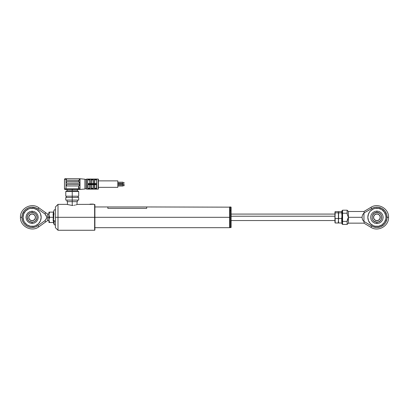 <?xml version="1.0" encoding="UTF-8"?>
<svg xmlns="http://www.w3.org/2000/svg" width="409" height="409" viewBox="0 0 409 409"><rect width="100%" height="100%" fill="white"/><g stroke="black" fill="none" stroke-linecap="round" stroke-linejoin="round"><path stroke-width="0.61" d="M229.618 217.317L229.618 227.675L229.618 217.317L94.898 217.317L229.618 217.317L229.618 206.959L229.618 217.317M229.812 227.481L229.812 207.153L229.618 227.675L94.51 227.675M230.85 210.717L230.85 227.675L230.85 210.717L230.073 210.717L230.073 227.675L230.073 210.717L229.812 210.886L230.073 206.959L230.073 210.717L230.85 210.717L230.85 206.959L230.85 210.717M229.812 227.419L231.105 227.419L231.105 210.886L231.105 227.363M231.105 207.271L231.105 210.886L231.105 207.22L230.85 206.959L229.812 207.22M91.345 189.147L98.134 189.157L98.134 179.06L88.037 179.06L89.98 179.065L89.98 183.59L91.355 183.59L91.146 179.214L88.037 179.326A0.261 0.261 0 0 0 87.777 179.06L87.777 189.157A0.261 0.261 0 0 0 88.037 188.897A0.261 0.261 0 0 1 87.777 189.157L87.777 179.06L86.744 179.06L86.744 189.157L87.777 189.157L86.744 189.157L86.744 179.06A0.261 0.261 0 0 0 86.483 179.316L86.483 188.897A0.261 0.261 0 0 0 86.744 189.157A0.261 0.261 0 0 1 86.483 188.897L86.483 179.316A0.261 0.261 0 0 1 86.744 179.06L87.777 179.06A0.261 0.261 0 0 1 88.037 179.316L88.037 179.346M89.729 188.81L88.037 188.892L88.037 189.157L89.765 189.152L89.719 188.738L88.037 188.892L88.037 184.628L96.713 184.382L96.713 189.152L91.355 189.152L93.134 189.152L93.134 188.892L96.713 189.152L96.713 184.382L94.51 184.628L96.452 184.628L96.626 189.132L94.719 188.892L96.452 188.892L96.452 184.628L94.719 184.628M79.949 179.111L79.361 178.733L80.011 179.382L80.011 180.328L78.456 180.328L80.011 180.328L80.011 184.106L80.011 178.733L84.96 179.229A0.261 0.261 0 0 1 85.19 179.449L86.483 179.449L85.19 179.449L85.19 188.769L86.483 188.769L85.19 188.769L85.19 179.449A0.261 0.261 0 0 0 84.96 179.229L84.96 188.984A0.261 0.261 0 0 0 85.19 188.769A0.261 0.261 0 0 1 84.96 188.984L84.96 179.229L80.011 178.733L80.011 179.382L79.663 179.122L80.011 179.807M80.011 189.479L84.96 188.984L80.011 189.479L80.011 188.835L80.011 189.479L79.361 189.479L80.011 189.479M66.8 181.581A0.389 0.389 0 0 0 66.416 181.969L66.8 181.581L78.676 181.581L78.456 180.328L78.676 181.581L79.331 181.821L79.3 182.956A0.389 0.389 0 0 1 78.973 183.135A0.389 0.389 0 0 0 79.361 182.746L78.973 183.135L66.8 183.135A0.389 0.389 0 0 1 66.416 182.746L66.416 181.969A0.389 0.389 0 0 1 66.8 181.581L79.121 181.611L79.3 182.956L80.011 184.106L80.011 187.884L80.011 184.106L78.973 185.983L66.652 185.957L78.927 185.983L78.456 187.884L80.011 187.884L78.456 187.884L78.456 188.835L80.011 188.835L79.99 187.884M72.24 189.479L70.123 189.479L72.24 189.479L72.24 190.778L72.24 189.479L74.361 189.479L72.24 189.479M65.767 196.213L72.24 196.213L65.767 196.213L65.767 191.524L72.24 191.524L65.767 191.524L67.061 190.778L72.24 190.778L67.061 190.778L67.061 189.479M72.24 191.524L72.24 196.213L72.24 191.524L78.712 191.524L72.24 191.524M72.24 197.506L72.24 196.213L72.24 197.506L65.767 197.506L72.24 197.506L72.24 200.098L72.24 197.506L78.712 197.506L72.24 197.506M65.767 200.098L72.24 200.098L65.767 200.098L65.767 197.506M89.98 184.408L94.51 184.408L93.344 184.408L93.344 188.999L94.51 188.999L93.344 188.999L93.344 184.628L89.98 184.408L89.98 189.147L91.146 189.147L91.401 188.738L91.248 189.147M91.345 183.835L88.037 183.835L88.037 184.382L89.765 184.382L88.037 184.382L88.037 188.871M93.134 183.835L91.146 183.81L93.344 183.59L91.355 183.59L91.355 179.065L96.713 179.065L96.713 183.835L93.344 183.81M91.146 179.065L91.146 183.59L89.98 183.59L89.98 179.214L91.146 179.214L89.98 179.065L93.134 179.326L93.134 179.065L91.355 179.065M88.037 189.157L98.134 189.157A0.261 0.261 0 0 0 98.395 188.897L98.395 179.316A0.261 0.261 0 0 0 98.134 179.06L98.134 189.157A0.261 0.261 0 0 0 98.395 188.897L98.395 179.316A0.261 0.261 0 0 0 98.134 179.06L88.037 179.06L88.037 179.326L89.765 179.326L89.765 183.59L88.037 183.59L91.197 183.815M98.395 187.342L117.818 187.342L117.818 180.87L98.395 180.87L117.818 180.87L117.818 187.342L98.395 187.342M117.818 183.222L122.997 183.222L122.997 182.189L117.818 182.189L122.997 182.189L122.997 183.222L117.818 183.222M122.997 182.833L124.29 182.578L122.997 182.833M117.818 184.628L122.997 184.628L122.997 183.59L117.818 183.59L122.997 183.59L122.997 184.628L117.818 184.628M124.29 184.239L122.997 184.239L124.29 183.978M117.818 186.029L122.997 186.029L122.997 184.991L117.818 184.991L122.997 184.991L122.997 186.029L117.818 186.029M124.29 185.64L122.997 185.64L124.29 185.379M96.55 183.672L96.713 179.065L93.344 179.065L94.51 179.065L94.76 179.408L94.719 179.065L94.719 179.326L96.626 179.086M94.77 183.59L94.719 179.326L94.719 183.835L96.713 183.835M93.088 179.474L93.088 183.59L93.134 179.326L91.146 179.214M94.755 188.82L94.51 184.628L94.51 188.999M93.088 184.628L93.088 188.738L93.134 184.628L91.355 184.628M89.719 188.738L89.719 184.628L89.719 188.738M91.146 184.628L89.98 184.628L89.98 188.999L91.146 188.999L91.146 184.628L91.146 188.999L89.729 188.82M89.719 188.283L88.037 188.283L89.719 188.283M89.719 185.308L89.765 184.628L88.037 184.628M91.401 188.283L93.088 188.283L91.401 188.283M91.355 188.892L93.134 188.892L91.355 188.892L91.401 184.628L91.391 188.82M94.77 188.283L96.452 188.283L94.77 188.283M94.77 188.738L94.77 184.628L94.76 188.815M94.51 184.628L93.344 184.628M91.401 179.929L93.088 179.929L91.401 179.929M96.452 179.929L94.77 179.929L96.452 179.929M94.51 179.214L94.51 183.59L94.51 179.214L93.344 179.214L93.344 183.59L94.51 183.59M96.488 179.214L94.719 179.326M96.452 183.59L94.719 183.59L96.452 183.59M93.344 183.59L93.344 179.214L93.094 179.408M91.401 182.91L91.401 179.474M91.146 183.59L93.134 183.59M89.719 179.929L88.037 179.929L89.719 179.929M88.037 183.59L89.98 183.81L89.765 179.065L88.037 179.065M79.162 183.089L66.8 183.135L66.416 182.746A0.389 0.389 0 0 0 66.8 183.135L66.529 183.022M66.652 185.957L66.416 184.822A0.389 0.389 0 0 1 66.8 184.433L79.121 184.459L79.331 185.747L78.927 185.983L78.456 187.884L78.589 186.913M66.8 184.433A0.389 0.389 0 0 0 66.416 184.822L66.8 184.433L78.973 184.433M78.978 185.983A0.389 0.389 0 0 0 79.341 185.727L78.973 185.983L79.341 185.727M78.456 187.884L78.456 188.835L70.123 188.835L74.361 188.835L74.361 189.479L78.456 189.479L78.456 188.835L78.456 189.479L79.361 189.479A0.649 0.649 0 0 0 80.011 188.835L74.361 188.835L74.361 189.479L79.361 189.479A0.649 0.649 0 0 0 80.011 188.835L80.011 187.884M78.973 185.983L79.331 185.747M78.462 187.695L78.548 187.077M79.361 182.746A0.389 0.389 0 0 1 79.305 182.951L80.011 184.106L79.361 184.822M79.121 180.262L66.8 180.287A0.389 0.389 0 0 1 66.416 179.899A0.389 0.389 0 0 0 66.8 180.287L66.416 179.899L66.442 178.973L66.8 178.733L64.852 178.789L64.474 179.382L64.474 188.835A0.649 0.649 0 0 0 65.118 189.479A0.649 0.649 0 0 1 64.474 188.835L66.028 188.835L66.028 189.479L70.123 189.479L70.123 188.835L70.123 189.479L66.028 189.479L66.028 188.835L64.474 188.835L64.515 179.147M79.816 179.147L78.635 178.733M72.766 188.994L71.718 188.994M73.042 188.963L73.303 188.927M65.118 189.479L66.028 189.479L65.118 189.479M78.712 200.098L72.24 200.098L78.712 200.098L78.712 197.506M78.712 196.213L72.24 196.213L78.712 196.213L78.712 191.524L77.419 190.778L72.24 190.778L77.419 190.778L77.419 189.479M64.816 179.122L65.118 178.733A0.389 0.302 90 0 0 64.816 179.122L64.474 179.382L66.028 179.122L66.028 188.835L70.123 188.835L66.028 188.835L66.028 179.122L64.668 179.147M66.028 179.122L66.028 178.733L66.028 179.122L66.416 179.122L66.028 179.122M66.416 179.899L66.416 179.122M66.416 185.594L66.416 184.822M66.416 182.746L66.416 181.969M78.676 181.581L78.456 180.287L66.8 180.287M78.973 180.287L78.456 180.328M66.652 178.764L79.361 178.733A0.389 0.302 -90 0 1 79.663 179.122L79.361 179.122L79.331 180.047M79.361 178.733L65.118 178.733M378.12 207.225L375.436 207.256L372.865 207.982L363.949 212.977L363.949 221.663L362.517 219.694L362.006 217.317L348.412 217.317L347.548 219.306L347.118 221.412L348.412 217.317L348.412 223.145L363.949 223.145L370.907 227.312C378.161 232.133 388.954 226.019 388.55 217.317C388.954 208.621 378.161 202.501 370.907 207.322L371.669 208.595L370.907 207.322L363.949 211.494L364.358 212.977L363.949 211.494L348.412 211.494L348.412 217.317L362.006 217.317L362.517 214.94L363.949 212.977L371.669 208.595A10.169 10.169 0 0 1 387.067 217.317L388.55 217.317L387.067 217.317A10.169 10.169 0 0 1 371.669 226.039L370.907 227.312L371.669 226.039L364.358 221.663L363.949 223.145L364.358 221.663L372.865 226.652L376.781 227.486M367.834 217.322A9.064 9.064 0 0 0 368.008 219.081M368.008 219.091A9.064 9.064 0 0 0 370.488 223.723L368.524 220.788L367.834 217.317L368.008 219.086M370.493 223.728A9.064 9.064 0 0 0 373.427 225.691L370.488 223.728M373.432 225.691A9.064 9.064 0 0 0 385.784 219.091L384.434 222.353L381.934 224.853L378.668 226.208L375.13 226.208L373.427 225.691M385.789 219.081A9.064 9.064 0 0 0 385.958 217.322M385.784 219.086L385.958 217.317A9.064 9.064 0 0 0 385.789 215.553L385.958 217.317A9.064 9.064 0 0 1 376.899 226.381A9.064 9.064 0 0 1 367.834 217.317A9.064 9.064 0 0 1 376.899 208.253A9.064 9.064 0 0 1 385.958 217.317L385.784 215.548A9.064 9.064 0 0 0 373.432 208.943M347.118 224.439L347.118 221.412L342.584 221.412L342.584 213.222L347.118 213.222L347.118 210.195L342.584 210.195L342.584 213.222L347.118 213.222L347.246 214.296L347.118 210.195L348.412 211.494L348.412 223.145L347.118 224.439L347.118 221.412L342.584 221.412L342.584 224.439L342.584 221.412L341.939 221.203L341.939 223.789L342.584 224.439L347.118 224.439M376.776 227.486L380.702 226.75L384.046 224.551L385.687 222.435L386.98 218.657L386.715 214.669L384.935 211.085L381.909 208.472L378.105 207.22M368.223 214.689L369.363 212.281L370.488 210.911A9.064 9.064 0 0 0 367.834 217.317L368.524 213.851M370.488 210.911L373.427 208.943L375.13 208.426L378.668 208.426L381.546 209.536M370.62 217.317L371.101 214.914L372.461 212.879L374.496 211.519L376.899 211.044L379.296 211.519L381.336 212.879L382.696 214.914L383.172 217.317L382.696 219.72L381.336 221.755L379.296 223.115L376.899 223.595L374.496 223.115L372.461 221.755L371.101 219.72L370.62 217.317M373.427 208.948A9.064 9.064 0 0 0 370.493 210.906M363.949 221.663L364.358 221.663L363.949 221.663L362.517 219.694L362.006 217.317L362.517 214.94L363.949 212.977L363.949 221.663M380.702 226.75L381.909 226.167M384.046 224.551L384.935 223.549M386.98 215.983L386.715 214.669M381.934 209.781L384.434 212.281L385.784 215.548M363.949 223.145L364.056 222.762M348.182 216.826L347.246 214.296L348.412 217.317L348.182 217.803M347.118 213.222L347.246 214.296M347.246 220.339L347.118 221.412M342.333 221.397L342.584 210.195L341.939 210.845L341.939 213.432L342.333 213.242M341.939 210.845L341.939 223.621M341.985 213.355L341.939 221.203M381.786 217.317L381.413 219.188L380.355 220.773L378.77 221.831L376.899 222.205L376.899 223.595L376.899 222.205C383.202 222.506 383.202 212.128 376.899 212.429L379.613 213.253L380.963 214.602L381.786 217.317L381.193 219.643M376.899 212.429C370.59 212.128 370.59 222.506 376.899 222.205L374.184 221.381L372.834 220.032L372.103 218.273L372.379 215.446L374.184 213.253L376.899 212.429L376.899 211.044L376.899 212.429L379.613 213.253M380.135 217.317A3.236 3.236 0 0 1 376.899 220.553A3.236 3.236 0 0 1 373.662 217.317A3.236 3.236 0 0 0 376.899 220.553A3.236 3.236 0 0 0 380.135 217.317L380.263 217.317A3.364 3.364 0 0 1 376.899 220.686A3.364 3.364 0 0 1 373.529 217.317L373.785 218.605L374.516 219.699L375.61 220.431L376.899 220.686L378.187 220.431L379.276 219.699L380.007 218.605L380.263 217.317L380.007 216.029L379.276 214.94L378.187 214.209L376.899 213.953L375.61 214.209L374.516 214.94L373.785 216.029L373.529 217.317A3.364 3.364 0 0 1 376.899 213.953A3.364 3.364 0 0 1 380.263 217.317L380.135 217.317A3.236 3.236 0 0 0 376.899 214.081A3.236 3.236 0 0 0 373.662 217.317A3.236 3.236 0 0 1 376.899 214.081A3.236 3.236 0 0 1 380.135 217.317M373.596 217.977L373.596 216.663M376.239 214.014L377.553 214.014M380.201 216.663L380.201 217.977M377.553 220.62L376.239 220.62M334.945 216.218L231.105 216.218L334.945 216.218M338.386 220.374L338.427 219.664M338.386 222.092L338.228 221.79L338.386 222.092M338.386 215.001L338.427 214.444M334.976 212.031L335.16 211.642L338.228 211.642L338.386 211.944L338.442 220.753L338.442 215.681L338.386 222.69L338.228 222.992L335.16 222.992L335.16 218.518L338.228 218.518L335.16 218.518L334.945 215.681L334.945 220.753L335.16 212.844L338.228 212.844L335.16 212.844L334.945 212.245L334.945 215.681L335.16 211.642L338.228 211.642L338.386 211.944L338.442 220.753L338.228 222.992L335.16 222.992L334.945 220.753L334.945 221.949M341.725 221.79L341.725 218.518L338.657 218.518L338.442 220.753L338.657 222.992L341.725 222.992L338.657 222.992L338.442 220.753L338.657 212.844L341.725 212.844L341.939 215.681L341.725 218.518L338.657 218.518L338.499 211.944L338.657 211.642L341.725 211.642L341.725 212.844L338.657 212.844L338.442 212.245L338.657 211.642L341.725 211.642M335.16 221.79L335.002 222.092L335.16 221.79M335.002 222.69L335.16 222.992L335.002 222.69M334.945 212.148L334.976 222.603M341.883 215.001L341.863 212.593M338.458 214.444L338.499 215.001M341.883 220.374L341.863 217.317M338.657 221.79L338.499 222.092L338.657 221.79M338.458 219.664L338.499 220.374M57.996 217.317L94.637 217.317L94.637 204.372L94.637 217.317L94.898 217.317L94.898 204.628L94.898 230.006L94.898 217.317L94.637 217.317L94.637 230.267L94.637 217.317L57.996 217.317L57.996 204.372L57.996 217.317L55.409 217.317L57.996 217.317L57.996 230.267L57.996 217.317M77.316 204.413L89.54 204.372M67.163 204.413L67.459 204.526L67.061 204.372L67.459 204.526L67.449 201.652L67.061 201.652L77.419 201.652L72.24 201.652L72.24 205.451L67.459 204.526L72.245 205.451L72.24 201.652L67.454 201.652M73.257 205.41L72.245 205.451L73.257 205.41M75.123 205.108L74.233 205.287L75.123 205.108M76.539 204.694L75.9 204.899L76.539 204.694M55.409 206.959L55.409 227.675L55.409 206.959L57.996 204.372L67.061 204.372M72.24 200.098L72.24 201.652L72.24 200.098M28.717 207.731L31.442 207.169L35.547 207.752L38.006 209.035L45.092 214.086L46.202 215.563L46.733 217.317L46.202 219.071L45.092 220.548L45.522 222.061L45.414 221.673L45.522 222.061L47.638 220.553L47.638 217.317L48.937 217.317L47.638 217.317L47.638 214.081L47.638 220.553L45.522 222.061L45.092 220.548L38.006 225.599A10.169 10.169 0 0 1 21.933 217.317A10.169 10.169 0 0 1 38.006 209.035L38.865 207.828L38.006 209.035L45.092 214.086L45.522 212.573L47.638 214.081L45.522 212.573L45.414 212.966L45.522 212.573L45.414 212.966L45.522 212.573L38.865 207.828C31.718 202.184 20 208.217 20.45 217.317L21.933 217.317L20.45 217.317C20 226.417 31.718 232.455 38.865 226.806L38.006 225.599L35.542 226.888M46.733 217.317L46.692 217.777M23.042 217.322A9.064 9.064 0 0 0 35.568 225.691M37.137 224.853L35.573 225.691L38.512 223.728L39.637 222.353L38.512 223.728A9.064 9.064 0 0 0 40.476 220.788L41.166 217.317A9.064 9.064 0 0 1 32.101 226.381A9.064 9.064 0 0 1 23.042 217.317L23.727 220.788L24.566 222.353L27.066 224.853L30.332 226.208L33.87 226.208L35.573 225.691A9.064 9.064 0 0 0 38.507 223.728M38.512 223.728L40.476 220.788A9.064 9.064 0 0 0 41.166 217.322M35.568 208.943A9.064 9.064 0 0 0 28.635 208.943L25.695 210.911L23.727 213.851A9.064 9.064 0 0 0 23.042 217.312A9.064 9.064 0 0 1 32.101 208.253A9.064 9.064 0 0 1 41.166 217.317L40.476 213.851A9.064 9.064 0 0 0 39.642 212.286M40.992 219.086L41.166 217.317A9.064 9.064 0 0 0 40.476 213.851L39.637 212.281A9.064 9.064 0 0 0 38.512 210.911L39.637 212.281L37.137 209.781L33.87 208.426L30.332 208.426L28.635 208.943A9.064 9.064 0 0 0 23.732 213.846L23.042 217.317L23.216 219.086M35.547 226.888L31.442 227.465L28.717 226.908M28.722 226.908L27.439 226.356M27.444 226.356L25.174 224.761L23.42 222.614L22.311 220.068L21.933 217.312L22.311 214.567L24.223 210.891L26.253 208.999L28.722 207.726M25.971 217.317L26.442 214.97L27.771 212.982L29.755 211.657L32.101 211.187L34.448 211.657L36.437 212.982L37.766 214.97L38.231 217.317L37.766 219.664L36.437 221.652L34.448 222.982L32.101 223.447L29.755 222.982L27.771 221.652L26.442 219.664L25.971 217.317M38.507 210.906A9.064 9.064 0 0 0 35.573 208.948L37.137 209.781M31.442 207.169L32.832 207.174M27.066 224.853L28.635 225.691M41.166 217.317L40.992 215.548M39.637 212.281L38.512 210.911M28.635 208.943L27.066 209.781M23.216 215.548L23.042 217.317M46.585 218.227L45.092 220.548L38.006 225.599L38.865 226.806L45.522 222.061M45.414 212.966L45.092 214.086L46.692 216.852M29.387 213.253L28.645 213.861L30.23 212.803L32.101 212.429L32.101 211.187L32.101 212.429A4.888 4.888 0 0 1 36.989 217.317A4.888 4.888 0 0 1 32.101 222.205L32.101 223.447L32.101 222.205L29.387 221.381L28.037 220.032L28.645 220.773M28.865 217.317A3.236 3.236 0 0 0 32.101 220.553A3.236 3.236 0 0 0 35.338 217.317L35.471 217.317A3.364 3.364 0 0 1 32.101 220.686A3.364 3.364 0 0 1 28.737 217.317L28.865 217.317A3.236 3.236 0 0 1 32.101 214.081A3.236 3.236 0 0 1 35.338 217.317A3.236 3.236 0 0 1 32.101 220.553A3.236 3.236 0 0 1 28.865 217.317L28.799 216.663L28.737 217.317A3.364 3.364 0 0 1 32.101 213.953A3.364 3.364 0 0 1 35.471 217.317L35.404 217.977L35.338 217.317A3.236 3.236 0 0 0 32.101 214.081A3.236 3.236 0 0 0 28.865 217.317M28.037 220.032L27.214 217.317L27.587 215.446L28.645 213.861M34.816 221.381L35.557 220.773L33.973 221.831L32.101 222.205A4.888 4.888 0 0 1 27.214 217.317A4.888 4.888 0 0 1 32.101 212.429L34.816 213.253L36.166 214.602L35.557 213.861M36.166 214.602L36.897 216.366L36.897 218.273L35.557 220.773M31.447 214.014L32.761 214.014L31.447 214.014L30.23 214.52L28.799 216.663M35.404 216.663L34.484 214.94L32.761 214.014M32.761 220.62L31.447 220.62L32.761 220.62L33.973 220.119L34.903 219.188L35.404 217.977M28.799 217.977L28.737 217.317L28.993 218.605L29.724 219.699L31.447 220.62M53.38 222.511L54.116 224.515L54.116 220.891L53.472 220.016L53.783 222.757L53.492 222.752M54.116 213.743L54.116 214.081M54.116 220.553L54.116 224.48M55.409 220.778A0.67 0.332 180 0 1 54.857 221.105A0.67 0.332 180 0 1 54.116 220.891A0.67 0.332 0 0 0 54.857 221.105A0.67 0.332 0 0 0 55.409 220.778M49.111 212.133L48.937 214.71L49.581 212.128L48.937 212.138L48.937 219.889L49.581 222.486L53.507 222.506L48.937 222.496L48.978 219.224L49.581 217.291L48.937 214.71L48.937 222.317M54.116 210.154L54.116 210.119C54.668 209.5 55.097 209.577 55.409 210.349M54.116 210.119L53.472 211.882L53.783 211.852L53.472 220.016L54.116 220.891M53.16 212.133L53.492 211.877M53.507 212.107L49.581 212.128L48.937 214.71L49.581 217.291L53.783 217.291L53.472 220.016L53.717 222.644M53.717 217.291L53.38 217.291L53.18 218.59L53.18 221.187L53.38 212.128L53.109 214.71L53.38 217.291L49.581 217.291L48.937 219.889L49.581 222.486L48.983 222.496M53.717 211.964L53.783 217.291M49.581 212.128L53.38 212.128M107.848 208.345L146.688 208.345L146.688 206.954L107.848 206.954L107.848 208.345L107.848 206.954L94.898 206.959M93.457 204.111L93.047 204.239L93.584 204.239M89.74 204.239L93.605 204.239L89.719 204.403M89.719 204.239L92.955 204.111L90.292 204.111M229.812 207.153L146.688 206.959M66.416 196.213L66.416 197.506M78.068 196.213L78.068 197.506M231.105 220.553L334.945 220.553M231.105 214.081L334.945 214.081M335.206 214.081L334.945 213.82M335.206 220.553L334.945 220.814M94.898 204.628L93.784 204.372M94.898 230.006L94.637 230.267L57.996 230.267L55.409 227.675M77.419 201.652L77.419 200.098M77.03 204.52L77.03 201.652M67.061 201.652L67.061 200.098M47.638 214.081L48.937 214.081M48.937 220.553L47.638 220.553M54.116 224.515C54.668 225.134 55.097 225.062 55.409 224.29"/></g></svg>
